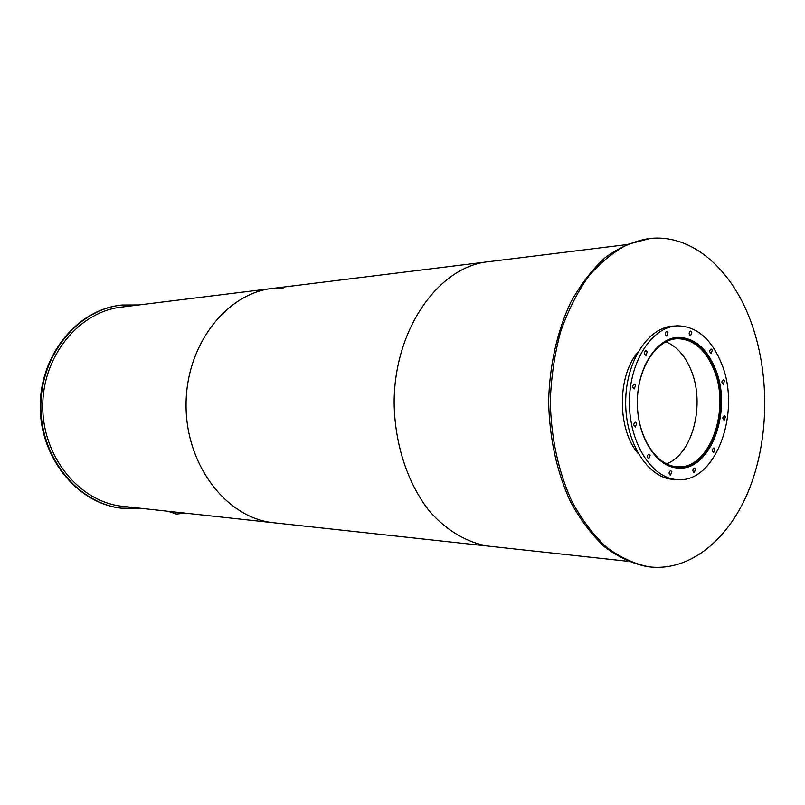 <?xml version="1.0" encoding="UTF-8"?>
<svg xmlns="http://www.w3.org/2000/svg" width="805" height="805" viewBox="0 0 805 805"><rect width="100%" height="100%" fill="white"/><g stroke="black" fill="none" stroke-linecap="round" stroke-linejoin="round"><path stroke-width="1.21" d="M713.763 369.364C731.202 409.705 709.406 470.15 677.196 466.729C655.944 465.843 637.087 436.189 637.359 402.138C637.349 368.086 656.427 338.975 677.679 338.704C693.326 339.197 705.351 349.41 713.763 369.364M666.46 463.871C692.733 454.433 705.532 403.919 691.012 370.048C685.085 355.709 676.683 346.281 665.816 341.783M670.625 338.764L677.609 337.637C693.528 338.13 705.764 348.525 714.317 368.821C732.037 409.836 709.879 471.297 677.116 467.796L671.3 466.82M715.283 368.68C733.053 409.856 710.825 471.559 677.951 468.047C656.296 467.121 637.067 436.863 637.339 402.118C637.329 367.372 656.789 337.667 678.444 337.375C694.423 337.869 706.699 348.303 715.283 368.68M677.528 337.637L675.959 337.567M676.643 467.936L678.213 467.846M647.24 351.815L645.962 355.458C643.889 353.898 643.849 352.288 645.841 350.648L647.24 351.815M635.628 385.203L634.28 388.906C632.207 387.286 632.197 385.665 634.249 384.055L635.628 385.203M636.715 423.319L635.316 427.053C633.283 425.372 633.314 423.762 635.407 422.212L636.715 423.319M650.168 455.087L648.75 458.81C646.787 457.109 646.838 455.509 648.921 454.02L650.168 455.087M671.863 471.66L670.464 475.342C668.573 473.642 668.643 472.072 670.676 470.623L671.863 471.66M695.57 469.104L694.222 472.726C692.381 471.066 692.451 469.516 694.413 468.077L695.57 469.104M715.011 448.918L713.723 452.48C711.912 450.86 711.962 449.331 713.854 447.892L715.011 448.918M725.446 416.819L724.208 420.321C722.407 418.761 722.417 417.242 724.269 415.762L725.446 416.819M724.48 380.926L723.293 384.408C721.451 382.888 721.441 381.369 723.262 379.849L724.48 380.926M712.345 350.105L711.177 353.586C709.275 352.097 709.235 350.557 711.057 348.988L712.345 350.105M691.817 332.244L690.64 335.766C688.678 334.276 688.617 332.717 690.479 331.097L691.817 332.244M667.979 332.566L666.771 336.148C664.739 334.628 664.678 333.049 666.6 331.398L667.979 332.566M721.23 362.834C742.049 411.325 715.856 483.916 676.965 479.559C651.658 478.301 629.118 442.831 629.43 402.007C629.43 361.173 652.231 326.357 677.548 325.834C696.556 326.317 711.117 338.653 721.23 362.834M674.54 479.448L673.211 479.388C647.904 478.13 625.374 442.75 625.686 402.037C625.676 361.314 648.478 326.589 673.795 326.065L676.109 325.924M122.249 508.297L120.79 508.126C77.471 503.216 40.119 458.085 40.25 406.535C39.948 354.995 77.169 309.955 120.498 305.206M140.603 508.287L121.424 508.197C77.904 503.276 40.441 457.713 40.854 405.901C40.834 354.089 78.638 309.18 122.199 305.004L138.893 304.954M185.452 513.167L176.476 514.033L168.517 511.316M176.355 514.023L167.853 511.245M638.244 453.597C617.314 429.961 617.012 376.458 637.691 352.479M750.351 320.179C769.761 371.679 769.5 437.065 749.697 488.001C729.803 538.726 690.489 571.922 648.9 566.811C634.209 563.862 620.051 557.322 606.417 547.169C593.386 535.013 581.904 519.799 571.973 501.505C558.318 471.559 551.093 438.121 550.298 401.222C551.163 377.112 554.605 353.969 560.612 331.801C567.978 310.72 577.326 292.195 588.656 276.226C600.862 262.088 614.094 251.402 628.353 244.187L650.148 238.451C691.757 233.973 731.161 268.719 750.351 320.179M649.434 566.871L647.23 566.619C632.579 563.691 618.451 557.181 604.857 547.088C591.856 535.013 580.385 519.879 570.463 501.696C556.798 471.921 549.523 438.655 548.638 401.896C549.413 365.873 557.151 331.298 570.695 302.439C580.667 284.417 592.178 269.464 605.219 257.59C618.844 247.719 632.992 241.44 647.653 238.753M275.29 522.938L272.845 522.666C226.286 517.575 185.603 464.928 186.066 404.613C186.056 344.288 227.141 292.446 273.73 288.271L283.501 287.858M124.201 506.496L121.947 506.254C79.172 501.515 42.343 456.787 42.756 405.921C42.735 355.045 79.896 310.961 122.702 306.947L270.792 288.633M121.947 506.254L488.243 546.102C467.081 542.58 446.745 530.757 429.689 511.447C407.853 484.077 394.621 444.249 394.138 402.701C394.168 328.621 439.278 265.741 489.329 261.595L625.998 244.69M272.845 522.666C226.286 517.575 185.603 464.928 186.066 404.613C186.056 344.288 227.141 292.446 273.73 288.271L486.16 261.987M627.769 561.286L488.243 546.102C467.081 542.58 446.745 530.757 429.689 511.447C407.853 484.077 394.621 444.249 394.138 402.701C394.168 328.621 439.278 265.741 489.329 261.595M676.482 338.764L677.679 338.704M675.073 467.725L677.116 467.796M674.389 337.808L676.391 337.698M677.226 337.436L678.444 337.375M673.211 479.388L676.965 479.559M121.424 508.197L120.79 508.126M176.476 514.033L175.812 513.962M647.23 566.619L648.9 566.811"/></g></svg>
